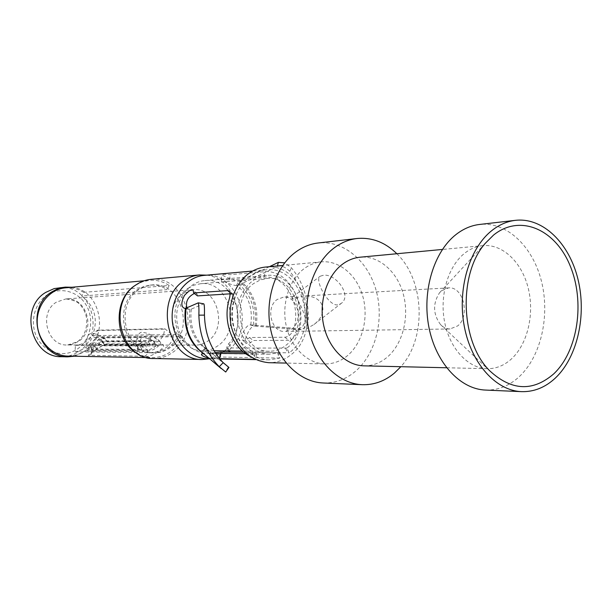 <?xml version="1.0" encoding="UTF-8"?>
<svg xmlns="http://www.w3.org/2000/svg" width="612" height="612" viewBox="0 0 612 612"><rect width="100%" height="100%" fill="white"/><g stroke="black" fill="none" stroke-linecap="round" stroke-linejoin="round"><path stroke-width="0.46" stroke-dasharray="3.06 2.29" d="M450.011 328.965C446.553 328.973 443.425 327.542 440.609 324.666C433.005 314.316 432.63 303.713 439.485 292.85L441.612 290.731L448.558 287.9C463.406 286.171 470.452 316.167 457.608 325.951L450.011 328.965L284.825 331.459L291.87 328.927C303.827 320.703 297.371 295.55 283.608 297.088L277.175 299.482C265.195 307.408 271.261 332.546 284.825 331.459M306.681 328.659C307.966 320.634 298.151 295.764 293.393 296.545L292.689 296.828L291.848 298.702L303.338 295.986C323.564 294.992 329.715 312.411 314.04 324.467L306.681 328.659M322.952 275.369L320.16 276.242C314.308 279.324 327.359 305.12 337.266 304.96L340.861 303.659C352.91 295.917 335.391 272.7 322.952 275.369M324.934 363.933C307.584 363.635 290.975 347.647 286.209 325.768C281.367 303.927 289.208 279.546 304.309 268.523C309.603 264.667 315.272 262.449 321.331 261.86C339.606 260.161 357.286 275.507 363.015 297.103C368.822 318.668 362.136 343.791 347.012 356.046C340.341 361.394 332.982 364.018 324.934 363.933L286.194 363.077M265.44 267.062C304.646 261.561 323.733 331.689 290.21 355.312C283.738 360.323 276.601 362.778 268.813 362.694M323.136 382.99C334.718 383.334 345.252 379.639 354.746 371.897C375.5 354.769 384.397 320.13 376.189 290.601C368.095 261.033 343.546 240.095 318.202 242.979M396.859 253.735C424.782 280.395 426.824 338.138 400.86 366.703M363.941 365.846C372.333 365.938 379.998 363.138 386.929 357.431C402.619 344.372 409.527 317.666 403.469 294.732C397.494 271.774 379.126 255.411 360.116 257.201M482.868 245.634C476.289 246.276 470.115 248.885 464.363 253.475C447.869 266.618 439.309 296.093 444.717 322.562C450.034 349.077 468.31 368.393 487.206 368.707C495.995 368.799 504.005 365.609 511.227 359.145C527.559 344.357 534.643 314.254 528.271 288.344C521.99 262.403 502.796 243.767 482.868 245.634L442.415 249.444M485.446 390.066C497.816 390.41 509.023 386.004 519.075 376.839C541.023 356.551 550.226 315.914 541.444 281.16C532.777 246.384 506.705 221.391 479.601 224.451M269.54 351.227C240.814 352.963 228.375 299.765 253.995 283.341L260.253 279.959L266.977 278.445C296.644 274.604 310.896 327.933 285.376 345.696C280.564 349.375 275.293 351.219 269.54 351.227L242.306 351.005M265.845 269.861C247.133 271.315 231.466 292.49 232.422 316.098C233.134 339.721 250.247 359.741 269.02 359.871L279.837 358.074L278.59 352.688L269.379 354.233C252.871 354.226 237.808 336.654 237.181 315.93C236.347 295.221 250.132 276.632 266.603 275.461C298.656 271.215 314.239 328.659 286.806 348.098L289.208 352.803C320.55 330.472 302.58 264.805 265.845 269.861L252.611 271.047M188.228 288.244L194.203 285.108L200.629 283.7C228.987 280.059 242.597 329.218 218.132 345.589C213.527 348.978 208.478 350.668 202.985 350.676C175.56 352.244 163.786 303.399 188.228 288.244M206.688 275.163C237.609 278.406 249.543 330.128 224.573 350.852M223.173 352.068L209.633 358.77M150.973 279.347C185.597 274.597 202.419 332.89 172.622 352.443C166.892 356.567 160.612 358.594 153.765 358.525M154.178 352.864C125.667 354.34 113.58 304.929 138.993 289.575L145.159 286.416L151.784 284.97C181.366 281.107 195.611 331.023 170.075 347.685C165.24 351.15 159.939 352.879 154.178 352.864L152.549 352.841C124.083 354.317 112.011 305.021 137.386 289.698L143.545 286.546L150.154 285.108C156.221 284.672 161.882 286.179 167.137 289.644L81.779 296.024C94.829 306.199 98.417 319.403 92.542 335.628L95.9 337.556L182.475 336.677C175.973 350.24 165.883 357.247 152.204 357.691L144.968 356.643L138.052 353.812M92.542 335.628L178.849 334.489C176.417 339.958 172.936 344.349 168.422 347.677C163.595 351.135 158.301 352.856 152.549 352.841M178.849 334.489L182.475 336.677M71.803 287.257C100.582 289.805 110.022 335.896 85.221 351.479L74.243 356.23M65.484 287.831C71.964 287.319 78.015 288.826 83.63 292.352L81.779 296.024M67.886 356.108C80.516 355.733 89.849 349.551 95.9 337.556M59.165 287.686C90.874 283.364 106.297 334.336 78.879 351.41C73.624 355.006 67.863 356.765 61.598 356.697M47.223 294.9C60.504 286.141 78.879 291.503 86.644 305.878C94.608 320.13 90.423 340.104 77.495 348.939C64.688 357.989 45.908 353.453 37.661 338.78C29.223 324.245 33.821 303.445 47.223 294.9M96.849 330.557L164.245 329.157C164.574 333.923 162.639 337.931 158.439 341.175C154.446 343.845 149.695 345.145 144.187 345.076L76.883 345C79.422 345.046 82.498 343.875 86.101 341.481L97.392 330.182L164.827 328.743L173.701 335.85L96.872 336.73C89.765 345.772 82.49 350.806 75.054 351.831L75.398 345.329L75.957 344.946M193.675 289.751L183.187 293.553C162.899 306.176 172.798 346.568 195.626 345.13C200.109 345.099 204.24 343.707 208.011 340.961C228.33 327.497 217.153 286.875 193.675 289.751L66.012 298.939C86.805 296.766 96.436 330.381 78.382 341.519L72.453 344.296L67.634 344.984L77.296 341.825C84.28 336.661 87.394 328.866 86.636 318.447C85.68 312.969 83.515 308.417 80.141 304.799C77.869 301.854 73.165 299.903 66.012 298.939M164.245 329.157L164.827 328.743M75.398 345.329L141.441 345.436L142.03 345.015M96.872 336.73L97.392 330.182M75.054 351.831L150.315 352.719C163.396 351.586 171.192 345.964 173.701 335.85M138.105 350.844L92.856 350.424C89.467 343.034 87.998 343.255 88.465 351.081L87.371 350.837L95.166 345.13C99.022 342.445 101.5 341.198 102.587 341.389L158.386 341.152L159.962 341.718C161.897 342.934 159.724 345.566 153.451 349.62C148.158 351.296 144.853 351.977 143.537 351.663C143.063 343.569 135.673 342.552 138.105 350.844L135.803 344.112C135.749 339.683 137.669 337.472 141.563 337.487C144.899 337.533 148.563 338.589 152.541 340.67C146.299 335.124 154.232 335.728 158.386 341.152M88.465 351.081L143.537 351.663M92.856 350.424C94.952 342.705 97.974 338.52 101.929 337.87L105.578 339.132L106.702 340.899L152.541 340.67M141.441 345.436L150.315 352.719M83.63 292.352L169.134 285.498L167.137 289.644M135.619 285.161L142.321 281.849L149.473 280.296C156.504 279.745 163.052 281.482 169.134 285.498M161.446 344.204L105.494 344.212C101.89 344.87 83.676 357.37 89.383 355.312L144.508 356.238C150.873 358.724 170.082 344.992 161.446 344.204L158.286 345.948L155.525 344.472L99.863 344.457C95.74 345.382 92.932 346.996 91.44 349.291L92.175 349.735L147.438 350.194C148.785 350.293 157.835 346.216 156.236 344.556L155.525 344.472C152.082 338.222 144.248 337.464 149.764 343.883L143.705 341.748C140.898 341.84 139.743 343.424 140.247 346.514L141.9 349.429L96.497 349.1C97.538 344.686 99.305 342.284 101.799 341.901L103.558 342.689L104.032 343.906L149.764 343.883M105.494 344.212L102.487 345.818L99.863 344.457C96.413 338.39 97.805 338.207 104.032 343.906M89.383 355.312C91.945 354.195 92.879 352.336 92.175 349.735C90.737 342.269 92.175 342.054 96.497 349.1M144.508 356.238C147.201 355.029 148.18 353.017 147.438 350.194C146 342.498 138.473 341.504 141.9 349.429M215.225 352.657L207.499 353.499C191.671 353.476 177.289 337.227 176.715 318.072C175.935 298.924 189.139 281.704 204.928 280.571C232.904 276.922 249.589 322.493 228.62 343.753L226.662 347.509L227.886 347.953L286.806 348.098M278.59 352.688L243.79 352.267M186.844 307.813L188.672 309.282L191.304 309.091L203.628 303.85L198.158 302.856M197.515 295.894L196.865 293.622L194.348 293.469M245.672 353.69L256.55 353.606L252.787 351.586C236.997 344.709 227.748 321.193 233.516 301.854C234.633 297.922 234.518 295.344 233.164 294.112L230.043 293.829M222.998 362.457L207.078 349.33L205.028 348.932L203.544 349.429C204.178 351.709 208.264 353.078 215.799 353.545M220.159 353.637L220.695 353.591L220.182 353.392M250.14 324.895L298.335 328.545C302.267 328.353 304.631 324.75 305.426 317.735C305.541 299.735 300.324 284.266 289.774 271.315C284.985 266.717 280.832 265.118 277.297 266.503L239.346 284.764L236.446 285.49C232.116 285.575 220.871 280.327 221.23 280.036C221.789 279.508 224.543 279.454 229.5 279.883L264.338 277.052C268.102 276.678 272.294 277.504 276.922 279.523C291.97 287.755 299.643 310.659 293.768 329.08C291.587 334.137 288.635 336.852 284.924 337.227L249.581 337.518C246.361 340.165 243.943 340.93 242.337 339.813C239.782 337.748 245.519 324.903 250.14 324.895L254.309 326.066L301.158 329.692C306.054 327.68 308.44 323.779 308.326 317.972C308.456 298.526 302.818 281.795 291.427 267.773L284.687 262.846M269.433 266.694L240.478 280.709L238.718 281.099C235.184 281.428 221.062 274.887 221.712 274.757C223.128 274.199 225.973 274.176 230.25 274.689L265.103 271.629C268.936 271.223 273.472 272.179 278.697 274.505C295.856 283.96 304.562 310.055 297.891 331.054C295.451 336.822 292.345 339.912 288.566 340.326L253.138 340.494C250.453 343.187 248.021 344.097 245.833 343.225C243.002 341.603 250.147 325.362 254.309 326.066M229.5 279.883L230.25 274.689M249.581 337.518L253.138 340.494M229.248 352.13L289.208 352.803M204.209 275.385C236.278 271.032 255.487 323.151 231.535 347.532C229.577 349.682 228.75 351.158 229.072 351.946M279.837 358.074L221.529 357.041L207.147 358.716M255.127 359.328L255.77 359.183L250.025 356.322M208.853 358.104L219.815 358.946L209.625 358.762M225.706 372.012L203.559 353.621M76.883 345L67.335 344.992C47.032 346.155 38.365 312.717 56.388 302.16L65.714 298.962M102.587 341.389C98.44 336.141 99.817 335.973 106.702 340.899M189.896 309.312C188.091 326.502 193.331 339.706 205.617 348.932M250.752 324.88C253.024 308.479 248.457 295.336 237.051 285.444M253.292 324.972C255.609 308.257 250.958 294.854 239.346 284.764M236.446 285.49L238.718 281.099M264.338 277.052L265.103 271.629M276.922 279.523L278.697 274.505M293.768 329.08L297.891 331.054M284.924 337.227L288.566 340.326M298.335 328.545L301.158 329.692M277.297 266.503L277.443 265.945M256.198 326.097C258.807 307.255 253.567 292.123 240.478 280.709M254.929 326.051C257.514 307.362 252.312 292.368 239.33 281.053M201.807 352.137L204.255 353.912M189.315 309.335L184.786 308.287M231.588 293.729L229.875 292.391M233.516 301.854L229.018 299.941M252.787 351.586L251.119 356.857M254.852 353.797L254.301 358.923M205.028 348.932L202.809 353.606M228.483 366.986L225.277 371.576M191.304 309.091C189.498 324.414 193.637 336.952 203.72 346.721L207.33 349.513M277.664 352.604L278.934 357.974M220.312 352.038L221.529 357.041M210.803 353.323L211.209 358.51M228.62 343.753L231.535 347.532M227.886 347.953L229.416 350.898M285.529 348.22L287.908 352.94M305.426 317.735L308.326 317.972M289.774 271.315L291.427 267.773M440.609 324.666L489.799 370.857M439.485 292.85L485.301 243.293M293.393 296.545L283.608 297.088M448.558 287.9L303.338 295.986M292.689 296.82L320.16 276.242M321.331 261.86L282.736 265.455M487.206 368.707L446.599 367.766M266.977 278.445L200.629 283.7M214.07 350.768L202.985 350.676M151.784 284.97L150.154 285.108M195.626 345.13L144.187 345.076M135.803 344.112C137.134 334.619 139.85 330.794 143.958 332.63C150.292 333.073 159.464 340.241 159.962 341.718M87.371 350.837L86.346 345.635C85.611 343.493 87.791 334.672 88.748 334.963C90.622 331.903 96.229 333.295 105.578 339.132M101.929 337.87L141.563 337.487M146.895 357.592L152.204 357.691M144.172 280.77L149.473 280.296M140.247 346.514C139.146 340.647 140.576 337.365 144.554 336.669C150.781 338.375 154.675 341.006 156.236 344.556L158.286 345.948L102.587 345.811C103.176 344.74 91.609 352.757 90.668 353.499C91.685 353.009 91.945 351.602 91.44 349.291C89.421 345.099 89.65 341.267 92.114 337.793C95.411 336.501 99.228 338.13 103.558 342.689M101.799 341.901L143.705 341.748M266.603 275.461L204.928 280.571M269.379 354.233L207.499 353.499M221.23 280.028L221.712 274.757M242.352 339.828L245.833 343.225M269.02 359.871L255.747 359.627M201.646 351.999L204.125 353.812M196.873 293.622L193.094 290.203M188.68 309.282L184.235 308.241M233.164 294.112L229.003 290.952M256.55 353.606L255.77 359.183M203.544 349.421L201.493 354.05M220.703 353.591L220.381 358.923M225.384 364.744L203.712 346.721M203.788 346.767L207.078 349.33M228.498 350.89L226.662 347.509M314.04 324.467L340.861 303.667"/><path stroke-width="0.92" d="M493.532 235.1C519.986 213.619 555.275 229.286 570.063 265.593C585.217 301.632 578.049 351.036 553.722 373.886C532.815 391.856 511.502 390.846 489.799 370.857C460.385 342.246 457.975 273.901 485.301 243.293L493.532 235.1M286.194 363.077L268.813 362.694C250.239 360.866 237.77 348.955 231.412 326.961C226.761 306.528 234.35 283.716 248.962 273.35C254.079 269.724 259.572 267.628 265.44 267.062L282.736 265.455M362.205 384.688C338.138 383.793 315.096 360.667 308.647 329.202C302.091 297.776 313.39 263.053 334.535 247.623C341.565 242.49 349.077 239.453 357.048 238.519L318.202 242.979C310.376 243.897 303.024 246.82 296.132 251.754C275.415 266.58 264.353 299.803 270.733 329.853C277.014 359.948 299.536 382.095 323.136 382.99L362.205 384.688C374.008 385.04 384.741 381.177 394.403 373.091L400.86 366.703M357.048 238.519C371.867 237.181 385.132 242.253 396.859 253.735M442.415 249.444L360.116 257.201C353.835 257.813 347.953 260.154 342.46 264.239C326.754 275.935 318.584 301.892 323.641 325.171C328.613 348.488 345.91 365.525 363.941 365.846L446.599 367.766M455.971 234.564C433.747 251.869 421.867 291.35 428.897 327.122C435.805 362.947 460.209 389.156 485.446 390.066L521.554 391.642C534.047 391.986 545.353 387.419 555.482 377.933C577.59 356.941 586.816 314.989 577.935 279.08C569.175 243.14 542.882 217.245 515.511 220.328L479.601 224.451C471.24 225.43 463.361 228.796 455.971 234.564M515.511 220.328C507.065 221.315 499.109 224.78 491.635 230.724C469.182 248.571 457.172 289.453 464.317 326.51C471.347 363.62 496.072 390.731 521.554 391.642M209.633 358.77L202.411 359.496C167.925 361.134 153.367 299.513 184.227 280.571C188.947 277.335 194.012 275.454 199.428 274.949L206.688 275.163M224.573 350.852L223.173 352.068M202.411 359.496L153.765 358.525C120.61 360.024 106.725 302.435 136.354 284.649C140.89 281.604 145.763 279.837 150.973 279.347L199.428 274.949M74.243 356.23L67.833 356.827C37.317 358.081 24.694 307.568 51.913 291.84L56.488 289.384L61.353 287.77L65.369 287.12L71.803 287.257M144.172 280.77L65.484 287.831C49.649 289.094 36.475 305.197 37.202 323.006C37.73 340.823 52.005 355.962 67.886 356.108L146.895 357.592M67.833 356.827L61.598 356.697C31.296 357.943 18.765 307.935 45.801 292.36L54.193 288.581L65.369 287.12M138.052 353.812C114.046 341.978 112.516 298.664 135.619 285.161M243.79 352.267L220.312 352.038L215.225 352.657M194.348 293.469C187.976 296.751 185.474 301.54 186.844 307.813M230.043 293.829L197.515 295.894L193.637 292.918L193.094 290.203C192.015 288.711 189.146 290.448 184.487 295.389C181.06 302.29 180.976 306.574 184.235 308.241L186.071 308.15L198.28 302.841C198.869 305.304 199.068 309.412 198.869 315.157C199.474 336.011 206.267 353.2 219.257 366.718L225.706 372.012L228.957 367.452L222.998 362.457M255.747 359.627L219.823 358.953L220.381 358.923L219.609 358.701L220.182 353.392L245.672 353.69M215.799 353.545L220.159 353.637M284.687 262.846L278.361 262.372L269.433 266.694M228.498 350.89L229.248 352.13M209.625 358.762L207.147 358.716C189.154 358.578 172.821 340.058 172.163 318.232C171.276 296.415 186.27 276.792 204.209 275.385L252.611 271.047M250.025 356.322C232.545 347.983 222.561 321.614 229.018 299.941C230.372 295.275 230.364 292.276 229.003 290.952L227.61 290.616L193.637 292.918M219.609 358.701L255.127 359.328M203.559 353.621L201.493 354.05C201.18 355.427 203.635 356.773 208.853 358.104M203.628 303.85L203.765 303.827C204.354 304.317 204.584 308.081 204.454 315.126C205.005 334.328 211.247 350.171 223.189 362.648L228.957 367.452M277.443 265.945L278.361 262.372M185.375 308.264C183.302 327.963 189.315 343.087 203.406 353.614M186.071 308.15C184.028 325.316 188.618 339.415 199.833 350.462L201.807 352.137M229.875 292.391L227.61 290.616M254.301 358.923L254.263 359.336M223.189 362.648L219.257 366.718M204.454 315.126L198.869 315.157M229.416 350.898L230.058 352.137M242.306 351.005L214.07 350.768M200.139 350.722L201.646 351.999M199.833 350.462L221.192 368.569M198.28 302.841L203.765 303.827"/></g></svg>

